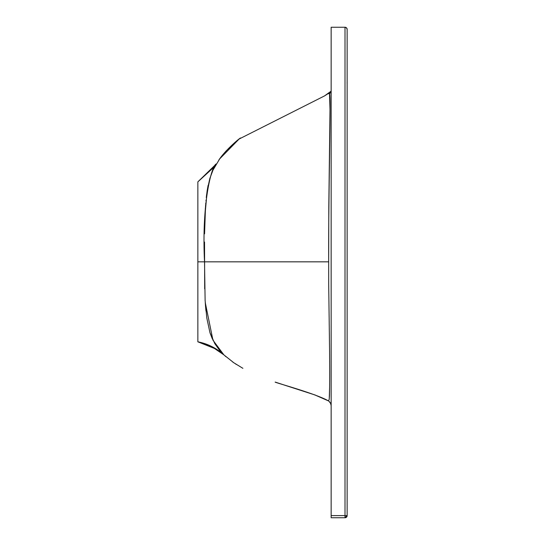 <?xml version="1.0" encoding="UTF-8"?>
<svg xmlns="http://www.w3.org/2000/svg" width="545" height="545" viewBox="0 0 545 545"><rect width="100%" height="100%" fill="white"/><g stroke="black" fill="none" stroke-linecap="round" stroke-linejoin="round"><path stroke-width="0.82" d="M329.453 395.568L329.616 387.127L329.241 399.008M328.696 284.354L329.575 350.524C329.793 377.876 329.677 394.124 329.214 399.281L328.499 400.929L314.683 394.859L280.941 383.98M222.891 353.909L219.587 350.34L214.798 343.616L209.968 332.722L206.807 318.014L205.118 300.397L204.525 261.838L328.669 261.838L328.805 206.623L330.004 109.463L329.493 93.481L328.008 93.76M261.559 261.838L328.669 261.838C328.383 190.6 331.231 93.243 329.493 93.481L330.495 92.854L331.149 91.24L330.495 92.854M347.145 29.382A2.132 2.132 0 0 0 345.005 27.25L345.005 515.618L347.145 515.618A2.132 2.132 0 0 1 345.005 517.75L347.145 515.618L347.145 29.382L346.518 27.877L347.145 29.382L347.145 515.618L345.005 515.618L345.005 517.75L331.149 517.75L345.005 517.75L345.005 27.25L331.149 27.25L331.149 515.618L345.005 515.618L331.149 515.618L331.149 517.75L331.149 27.25L345.005 27.25L346.518 27.877L347.145 29.369M331.231 91.063L324.5 95.927L327.647 93.931L324.5 95.927L239.105 139.036L219.662 158.902L212.959 170.169L209.839 178.46L207.209 190.437L204.934 215.779M213.136 169.788L212.959 170.169M208.101 185.382L207.209 190.43M207.209 190.409L206.269 197.651M205.567 205.431L204.566 233.825M204.675 223.818L204.627 226.611M307.687 261.838L254.134 261.838L307.687 261.838M326.155 261.838L327.865 261.838L326.155 261.838M304.464 391.392L297.774 389.273M295.553 388.578L290.301 386.943M285.594 385.465L275.232 382.093C273.27 382.127 315.964 393.599 328.499 400.929L328.989 401.256M212.4 339.031L210.118 333.186M205.819 309.499L205.261 302.632M347.138 81.879L347.117 83.378M249.181 261.838L229.915 261.838L249.181 261.838M216.74 349.359L224.056 355.02C216.549 348.18 207.815 343.779 197.855 341.81L197.855 181.867L216.249 163.977L215.364 165.476M204.532 242.041L204.688 288.864M205.254 302.577L212.945 340.175L223.866 354.85L211.119 346.198L197.855 341.81L197.855 261.838L204.525 261.838L197.855 261.838L197.855 181.867L216.147 164.147M204.566 233.682L204.566 232.953M204.579 230.855L204.586 230.024M204.641 225.684L204.675 223.852M204.709 222.346L204.757 220.514M204.872 217.223L205.09 212.666M205.233 210.247L205.397 207.815M205.663 204.246L205.731 203.401M205.969 200.642L206.024 200.097M206.364 196.793L206.63 194.592M215.255 165.673L215.956 164.454M216.249 163.977C212.128 164.937 201.521 200.403 204.525 261.838M197.855 341.81L216.712 349.352L222.585 353.596M222.033 353.037L221.352 352.322M205.962 310.923L205.445 305.241M204.688 288.789L204.675 288.298M346.518 27.877L345.005 27.25M330.91 403.968L331.149 405.541L330.529 403.055L329.057 401.304L330.863 403.831M329.446 395.684L329.241 399.063M328.696 284.613L328.669 261.838M329.493 93.481A2.132 2.091 -117.2 0 1 329.991 93.127L329.078 93.358L329.991 93.127L331.149 91.226L329.991 93.127L329.078 93.358M330.706 92.527L331.142 91.322L330.393 92.861M224.009 354.972L233.778 362.732L242.886 368.325M238.492 139.513L237.593 140.235M236.782 140.896L236.04 141.516M234.493 142.838L226.352 150.733M226.298 150.788L225.753 151.394M225.691 151.462L224.499 152.811M223.069 154.501L218.763 160.169C224.608 151.163 237.416 139.867 240.468 137.98L239.568 138.675M224.71 355.619L226.012 356.771M232.633 361.935L233.437 362.493M235.379 363.808L236.421 364.482M216.195 164.065L214.423 166.715L197.855 181.867L216.195 164.065M285.621 385.472L314.697 394.866L326.571 399.88M304.9 391.535L305.97 391.882M314.881 394.927L315.541 395.173"/></g></svg>
